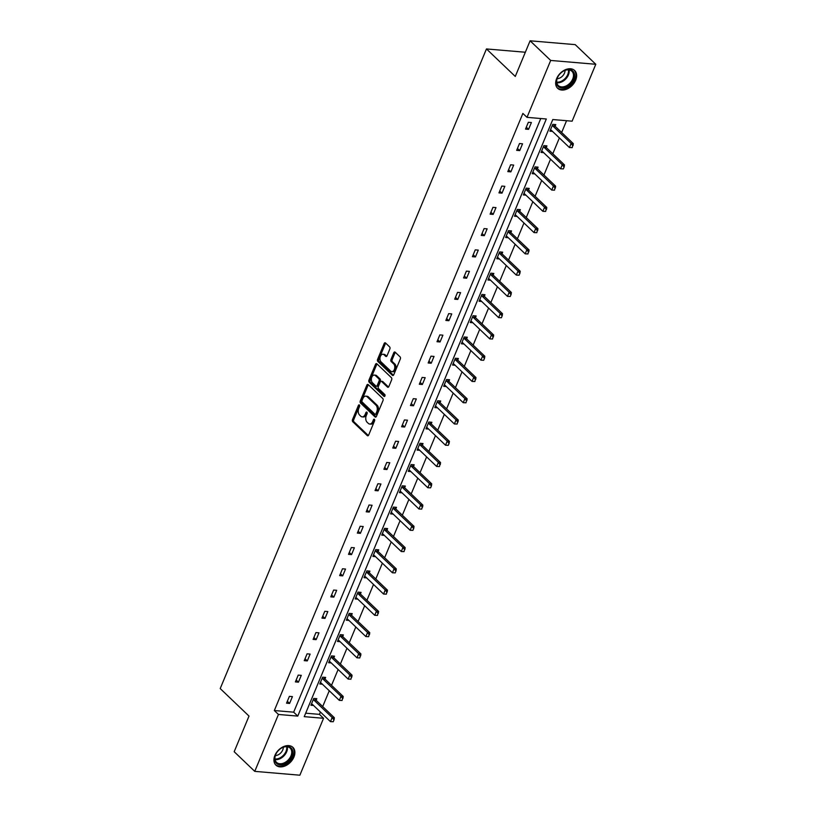 <?xml version="1.0" encoding="UTF-8"?>
<svg xmlns="http://www.w3.org/2000/svg" width="816" height="816" viewBox="0 0 816 816"><rect width="100%" height="100%" fill="white"/><g stroke="black" fill="none" stroke-linecap="round" stroke-linejoin="round"><path stroke-width="1.22" d="M359.377 405.001A1.081 0.683 -85.1 0 0 358.418 405.399L352.502 419.608A1.55 0.979 -85.1 0 0 352.757 421.719L367.302 435.601A1.55 0.979 -85.1 0 0 367.73 435.805A1.55 0.979 -85.1 0 0 368.669 435.04L374.585 420.821A1.081 0.683 -85.1 0 0 373.453 419.74L372.688 421.586A4.957 3.121 -85.1 0 1 369.679 424.045A4.957 3.121 -85.1 0 1 368.322 423.392L367.108 422.239A4.957 3.121 -85.1 0 1 366.302 415.487L367.067 413.651A1.081 0.683 -85.1 0 0 365.935 412.57L365.17 414.406A4.957 3.121 -85.1 0 1 362.161 416.874A4.957 3.121 -85.1 0 1 360.805 416.221L359.591 415.069A4.957 3.121 -85.1 0 1 358.785 408.316L359.55 406.47A1.081 0.683 -85.1 0 0 359.377 405.001M575.657 80.213A12.301 8.507 -46.3 0 1 557.654 88.301A12.301 8.507 -46.3 0 1 556.645 78.591A12.301 8.507 -46.3 0 1 574.637 70.502A12.301 8.507 -46.3 0 1 575.657 80.213M293.913 757.054A12.301 8.507 -46.3 0 1 275.91 765.143A12.301 8.507 -46.3 0 1 274.9 755.443A12.301 8.507 -46.3 0 1 292.903 747.354A12.301 8.507 -46.3 0 1 293.913 757.054M389.864 348.993A1.55 0.979 -85.1 0 0 389.609 346.882L385.529 342.985A1.55 0.979 -85.1 0 0 385.101 342.781A1.55 0.979 -85.1 0 0 384.163 343.556L377.594 359.336A1.55 0.979 -85.1 0 0 377.839 361.447L392.384 375.329A1.55 0.979 -85.1 0 0 392.812 375.533A1.55 0.979 -85.1 0 0 393.751 374.768L400.319 358.979A1.55 0.979 -85.1 0 0 400.075 356.867L395.148 352.165A1.55 0.979 -85.1 0 0 394.72 351.961A1.55 0.979 -85.1 0 0 393.781 352.736L390.966 359.489A1.55 0.979 -85.1 0 0 391.221 361.6L393.659 363.936A4.141 2.611 -85.1 0 1 394.618 368.689A4.141 2.611 -85.1 0 1 391.823 371.637A4.141 2.611 -85.1 0 1 390.68 371.086L381.103 361.947A4.141 2.611 -85.1 0 1 380.144 357.194A4.141 2.611 -85.1 0 1 382.949 354.246A4.141 2.611 -85.1 0 1 384.091 354.787L385.682 356.317A1.55 0.979 -85.1 0 0 386.111 356.521A1.55 0.979 -85.1 0 0 387.049 355.745L389.864 348.993M254.755 771.365L234.182 751.72L249.013 716.081L220.208 688.571L486.458 48.94L515.273 76.439L530.104 40.8L550.688 60.445L595.792 64.28L572.108 121.186L552.789 119.544L304.235 716.652L323.554 718.294L299.87 775.2L254.755 771.365L278.45 714.459L297.769 716.101L546.322 118.993L527.003 117.351L550.688 60.445M527.003 117.351L522.883 113.424L274.329 710.532L278.45 714.459M368.21 384.591A1.55 0.979 -85.1 0 0 367.781 384.387A1.55 0.979 -85.1 0 0 366.843 385.162L360.274 400.942A1.55 0.979 -85.1 0 0 360.519 403.053L375.064 416.945A1.55 0.979 -85.1 0 0 375.493 417.149A1.55 0.979 -85.1 0 0 376.431 416.374L383 400.585A1.55 0.979 -85.1 0 0 382.755 398.483L368.21 384.591M368.934 380.144L375.503 364.354A1.55 0.979 -85.1 0 1 376.441 363.589A1.55 0.979 -85.1 0 1 376.87 363.793L391.415 377.675A1.55 0.979 -85.1 0 1 391.66 379.787L388.855 386.539A1.55 0.979 -85.1 0 1 387.916 387.314A1.55 0.979 -85.1 0 1 387.488 387.11L381.592 381.48A1.55 0.979 -85.1 0 0 381.164 381.276A1.55 0.979 -85.1 0 0 380.225 382.041L378.359 386.529A1.55 0.979 -85.1 0 0 378.614 388.63L384.754 394.495A1.081 0.683 -85.1 0 1 383.969 396.372L369.179 382.255A1.55 0.979 -85.1 0 1 368.934 380.144L370.148 380.246L376.727 364.456L375.503 364.354M530.104 40.8L575.219 44.635L595.792 64.28M525.341 52.244L486.458 48.94M546.261 147.492L546.924 145.88L543.884 145.615L541.049 152.429L543.66 152.653M528.554 190.016L529.227 188.404L526.177 188.139L523.342 194.953L525.963 195.177M510.857 232.54L511.53 230.928L508.48 230.663L505.645 237.476L508.256 237.701M493.15 275.063L493.823 273.452L490.773 273.187L487.937 280L490.559 280.225M475.453 317.587L476.126 315.976L473.076 315.71L470.24 322.524L472.852 322.748M457.745 360.111L458.419 358.499L455.379 358.234L452.533 365.048L455.155 365.272M440.048 402.635L440.722 401.023L437.672 400.758L434.836 407.582L437.458 407.796M422.351 445.159L423.025 443.547L419.975 443.282L417.139 450.106L419.75 450.32M404.644 487.682L405.317 486.071L402.268 485.816L399.432 492.629L402.053 492.844M386.947 530.206L387.62 528.595L384.571 528.34L381.735 535.153L384.346 535.367M369.24 572.73L369.913 571.118L366.874 570.863L364.028 577.677L366.649 577.901M351.543 615.254L352.216 613.642L349.166 613.387L346.331 620.201L348.952 620.425M333.846 657.788L334.519 656.166L331.469 655.911L328.634 662.725L331.245 662.949M316.139 700.312L316.812 698.69L313.762 698.435L310.927 705.248L313.548 705.473M305.674 713.194L319.444 714.367L320.413 712.031M322.687 706.574L329.266 690.764M331.531 685.307L338.12 669.508M340.384 664.051L346.963 648.241M349.238 642.784L355.817 626.974M358.091 621.527L364.67 605.717M366.935 600.26L373.514 584.45M375.788 579.003L382.367 563.193M384.642 557.736L391.221 541.926M393.485 536.479L400.075 520.669M402.339 515.212L408.918 499.402M411.193 493.955L417.772 478.145M420.046 472.688L426.625 456.878M428.89 451.432L435.469 435.622M437.743 430.165L444.322 414.355M446.597 408.898L453.176 393.098M455.44 387.641L462.019 371.831M464.294 366.374L470.873 350.574M473.147 345.117L479.726 329.307M481.991 323.85L488.58 308.05M490.844 302.593L497.423 286.783M499.698 281.326L506.277 265.526M508.552 260.069L515.131 244.259M517.395 238.802L523.974 222.992M526.249 217.546L532.828 201.736M535.102 196.279L541.681 180.469M543.946 175.022L550.525 159.212M552.799 153.755L559.378 137.945M561.653 132.498L566.559 120.717M324.992 679.045L325.666 677.433L322.616 677.168L319.78 683.981L322.391 684.206M342.689 636.521L343.363 634.909L340.313 634.644L337.477 641.458L340.099 641.682M360.397 593.997L361.07 592.385L358.02 592.12L355.184 598.934L357.796 599.158M378.094 551.473L378.767 549.851L375.717 549.596L372.881 556.41L375.503 556.634M395.801 508.949L396.474 507.328L393.424 507.073L390.589 513.886L393.2 514.111M413.498 466.426L414.171 464.804L411.121 464.549L408.286 471.362L410.907 471.587M431.195 423.902L431.868 422.28L428.818 422.025L425.983 428.839L428.604 429.063M448.902 381.378L449.575 379.756L446.525 379.501L443.69 386.315L446.301 386.539M466.599 338.854L467.272 337.232L464.222 336.977L461.387 343.791L464.008 344.015M484.306 296.33L484.979 294.709L481.93 294.454L479.094 301.267L481.705 301.492M502.003 253.807L502.676 252.185L499.627 251.93L496.791 258.743L499.412 258.968M519.7 211.283L520.373 209.661L517.334 209.406L514.488 216.22L517.109 216.444M537.407 168.749L538.081 167.137L535.031 166.882L532.195 173.696L534.806 173.92M555.104 126.225L555.778 124.613L552.728 124.358L549.892 131.172L552.514 131.396M319.444 714.367L323.554 718.294M274.329 710.532L293.658 712.174L540.773 118.524M293.658 712.174L297.769 716.101M531.4 122.543L528.554 129.356L525.514 129.101L528.35 122.278L531.4 122.543M522.546 143.8L519.71 150.613L516.661 150.358L519.496 143.545L522.546 143.8M513.692 165.067L510.857 171.88L507.807 171.625L510.643 164.801L513.692 165.067M504.839 186.323L502.003 193.147L498.964 192.882L501.799 186.068L504.839 186.323M495.995 207.59L493.16 214.404L490.11 214.149L492.946 207.335L495.995 207.59M487.142 228.847L484.306 235.671L481.256 235.406L484.092 228.592L487.142 228.847M478.288 250.114L475.453 256.928L472.403 256.673L475.249 249.859L478.288 250.114M469.445 271.381L466.609 278.195L463.559 277.93L466.395 271.116L469.445 271.381M460.591 292.638L457.756 299.452L454.706 299.197L457.541 292.383L460.591 292.638M451.738 313.905L448.902 320.719L445.852 320.453L448.688 313.64L451.738 313.905M442.894 335.162L440.048 341.975L437.009 341.72L439.844 334.907L442.894 335.162M434.041 356.429L431.205 363.242L428.155 362.977L430.991 356.164L434.041 356.429M425.187 377.686L422.351 384.499L419.302 384.244L422.137 377.431L425.187 377.686M416.333 398.953L413.498 405.766L410.448 405.501L413.294 398.687L416.333 398.953M407.49 420.209L404.654 427.023L401.605 426.768L404.44 419.954L407.49 420.209M398.636 441.476L395.801 448.29L392.751 448.025L395.587 441.211L398.636 441.476M389.783 462.733L386.947 469.547L383.897 469.292L386.733 462.478L389.783 462.733M380.939 484L378.094 490.814L375.054 490.549L377.89 483.735L380.939 484M372.086 505.257L369.25 512.071L366.2 511.816L369.036 505.002L372.086 505.257M363.232 526.524L360.397 533.338L357.347 533.083L360.182 526.259L363.232 526.524M354.379 547.781L351.543 554.594L348.503 554.339L351.339 547.526L354.379 547.781M345.535 569.048L342.7 575.861L339.65 575.606L342.485 568.783L345.535 569.048M336.682 590.305L333.846 597.118L330.796 596.863L333.632 590.05L336.682 590.305M327.828 611.572L324.992 618.385L321.943 618.13L324.788 611.317L327.828 611.572M318.985 632.828L316.149 639.652L313.099 639.387L315.935 632.573L318.985 632.828M310.131 654.095L307.295 660.909L304.246 660.654L307.081 653.84L310.131 654.095M301.277 675.352L298.442 682.176L295.392 681.911L298.228 675.097L301.277 675.352M292.434 696.619L289.588 703.433L286.549 703.178L289.384 696.364L292.434 696.619M289.588 703.433L287.334 701.281M298.442 682.176L296.188 680.014M307.295 660.909L305.031 658.757M316.149 639.652L313.885 637.49M324.992 618.385L322.738 616.233M333.846 597.118L331.592 594.966M342.7 575.861L340.435 573.709M351.543 554.594L349.289 552.442M360.397 533.338L358.142 531.185M369.25 512.071L366.986 509.918M378.094 490.814L375.839 488.662M386.947 469.547L384.693 467.395M395.801 448.29L393.536 446.128M404.654 427.023L402.39 424.871M413.498 405.766L411.244 403.604M422.351 384.499L420.097 382.347M431.205 363.242L428.941 361.08M440.048 341.975L437.794 339.823M448.902 320.719L446.648 318.556M457.756 299.452L455.491 297.299M466.609 278.195L464.345 276.032M475.453 256.928L473.198 254.776M484.306 235.671L482.052 233.509M493.16 214.404L490.895 212.252M502.003 193.147L499.749 190.985M510.857 171.88L508.603 169.728M519.71 150.613L517.446 148.461M528.554 129.356L526.3 127.204M362.161 416.874L363.385 416.976A4.957 3.121 -85.1 0 0 366.394 414.508L365.17 414.406M365.935 412.57L367.149 412.672L366.394 414.508M369.679 424.045L370.903 424.157A4.957 3.121 -85.1 0 0 373.901 421.688L372.688 421.586M373.453 419.74L374.666 419.842L373.901 421.688M358.418 405.399L359.632 405.501L353.726 419.71A1.55 0.979 -85.1 0 0 353.971 421.821L368.342 435.54M368.383 384.764A1.55 0.979 -85.1 0 0 368.067 385.264L361.488 401.054A1.55 0.979 -85.1 0 0 361.743 403.155L376.115 416.874M362.018 400.554A1.081 0.683 -85.1 0 0 362.192 402.033L374.962 414.222A1.081 0.683 -85.1 0 0 375.911 413.824L376.727 411.886A4.957 3.121 -85.1 0 0 375.921 405.134L367.19 396.8A4.957 3.121 -85.1 0 0 365.833 396.148A4.957 3.121 -85.1 0 0 362.824 398.616L362.018 400.554M376.176 414.324A1.081 0.683 -85.1 0 0 377.135 413.926L375.911 413.824M365.833 396.148L367.047 396.25A4.957 3.121 -85.1 0 1 368.414 396.902L377.135 405.236A4.957 3.121 -85.1 0 1 377.941 411.988L377.135 413.926M388.528 387.039L382.806 381.582A1.55 0.979 -85.1 0 0 382.378 381.378L381.164 381.276M384.846 396.137L370.403 382.357L369.179 382.255M375.472 375.635A4.141 2.611 -85.1 0 0 374.33 375.085A4.141 2.611 -85.1 0 0 371.525 378.032A4.141 2.611 -85.1 0 0 372.484 382.786L375.86 386.009A1.55 0.979 -85.1 0 0 376.288 386.213A1.55 0.979 -85.1 0 0 377.227 385.448L379.093 380.96A1.55 0.979 -85.1 0 0 378.838 378.848L375.472 375.635L376.686 375.737A4.141 2.611 -85.1 0 0 375.544 375.187L374.33 375.085M377.084 386.111A1.55 0.979 -85.1 0 0 377.502 386.315A1.55 0.979 -85.1 0 0 378.451 385.55L377.227 385.448M376.686 375.737L380.062 378.961A1.55 0.979 -85.1 0 1 380.307 381.062L378.451 385.55M370.148 380.246A1.55 0.979 -85.1 0 0 370.403 382.357M382.949 354.246L384.163 354.348A4.141 2.611 -85.1 0 1 385.305 354.899L386.723 356.255M391.823 371.637L393.037 371.739A4.141 2.611 -85.1 0 0 395.842 368.791A4.141 2.611 -85.1 0 0 394.883 364.038L393.659 363.936M395.321 352.328A1.55 0.979 -85.1 0 0 394.995 352.838L392.19 359.591A1.55 0.979 -85.1 0 0 392.435 361.702L394.883 364.038M385.703 343.159A1.55 0.979 -85.1 0 0 385.387 343.658L378.808 359.448A1.55 0.979 -85.1 0 0 379.063 361.549L393.434 375.268M333.234 721.732L334.091 719.681L333.234 721.732L330.46 721.619L332.163 717.529L314.058 700.24A1.581 0.989 94.9 0 1 313.834 699.934L313.446 699.21M333.724 719.651L332.163 717.529L334.356 717.713L316.251 700.424A1.581 0.989 94.9 0 1 316.027 700.128L315.2 698.557M311.467 703.943L312.079 704.157A1.581 0.989 94.9 0 1 312.355 704.33L330.46 721.619L332.867 721.691M334.091 719.681L334.356 717.713M342.088 700.465L342.577 698.394L342.088 700.465L339.313 700.352L341.017 696.272L322.901 678.973A1.581 0.989 94.9 0 1 322.677 678.677L322.3 677.943M342.577 698.394L341.017 696.272L343.21 696.456L325.094 679.167A1.581 0.989 94.9 0 1 324.88 678.861L324.044 677.29M320.321 682.686L320.923 682.89A1.581 0.989 94.9 0 1 321.198 683.063L339.313 700.352L341.72 700.434M342.934 698.425L343.21 696.456M350.941 679.198L351.421 677.127L350.941 679.198L348.167 679.096L349.86 675.005L331.755 657.716A1.581 0.989 94.9 0 1 331.531 657.41L331.143 656.676M351.421 677.127L349.86 675.005L352.063 675.189L333.948 657.9A1.581 0.989 94.9 0 1 333.724 657.604L332.897 656.033M329.174 661.419L329.776 661.633A1.581 0.989 94.9 0 1 330.052 661.807L348.167 679.096L350.574 679.167M351.788 677.158L352.063 675.189M284.549 763.939A10.639 7.364 -46.3 0 1 275.788 762.613A10.639 7.364 -46.3 0 1 276.553 752.923A10.639 7.364 -46.3 0 1 280.724 748.558A10.639 7.364 -46.3 0 1 282.948 747.303A10.639 7.364 -46.3 0 1 292.791 751.628A10.639 7.364 -46.3 0 1 284.549 763.939M276.614 752.831A9.853 6.824 133.7 0 0 276.532 762.348A9.853 6.824 133.7 0 0 284.08 762.929A9.853 6.824 133.7 0 0 290.986 755.81A9.853 6.824 133.7 0 0 290.139 748.099A9.853 6.824 133.7 0 0 282.601 747.527A9.853 6.824 133.7 0 0 280.633 748.619M275.359 755.565A7.018 4.855 133.7 0 0 277.858 754.973A7.018 4.855 133.7 0 0 283.305 747.242M275.267 764.419A12.22 8.456 133.7 0 0 275.308 764.459A12.22 8.456 133.7 0 0 284.662 765.163A12.22 8.456 133.7 0 0 293.23 756.34A12.22 8.456 133.7 0 0 292.189 746.783A12.22 8.456 133.7 0 0 292.148 746.742L292.189 746.783M566.294 87.088A10.639 7.364 -46.3 0 1 557.532 85.772A10.639 7.364 -46.3 0 1 558.297 76.082A10.639 7.364 -46.3 0 1 562.469 71.706A10.639 7.364 -46.3 0 1 564.692 70.451A10.639 7.364 -46.3 0 1 574.535 74.776A10.639 7.364 -46.3 0 1 566.294 87.088M558.358 75.98A9.853 6.824 133.7 0 0 558.277 85.507A9.853 6.824 133.7 0 0 565.814 86.078A9.853 6.824 133.7 0 0 572.73 78.958A9.853 6.824 133.7 0 0 571.883 71.247A9.853 6.824 133.7 0 0 564.346 70.676A9.853 6.824 133.7 0 0 562.377 71.777M557.104 78.724A7.018 4.855 133.7 0 0 559.592 78.122A7.018 4.855 133.7 0 0 565.049 70.39M557.053 87.608L557.012 87.577A12.22 8.456 133.7 0 0 557.053 87.608A12.22 8.456 133.7 0 0 566.406 88.322A12.22 8.456 133.7 0 0 574.974 79.489A12.22 8.456 133.7 0 0 573.934 69.931A12.22 8.456 133.7 0 0 573.893 69.901L573.934 69.931M359.785 657.941L360.274 655.86L359.785 657.941L357.01 657.829L358.714 653.738L340.609 636.449A1.581 0.989 94.9 0 1 340.384 636.154L339.997 635.419M360.274 655.86L358.714 653.738L360.907 653.932L342.802 636.643A1.581 0.989 94.9 0 1 342.577 636.337L341.751 634.766M338.028 640.152L338.63 640.366A1.581 0.989 94.9 0 1 338.905 640.54L357.01 657.829L359.428 657.91M360.641 655.901L360.907 653.932M368.638 636.674L369.128 634.603L368.638 636.674L365.864 636.572L367.567 632.482L349.452 615.193A1.581 0.989 94.9 0 1 349.228 614.887L348.85 614.152M369.128 634.603L367.567 632.482L369.76 632.665L351.645 615.376A1.581 0.989 94.9 0 1 351.431 615.08L350.594 613.51M346.871 618.895L347.473 619.109A1.581 0.989 94.9 0 1 347.749 619.283L365.864 636.572L368.271 636.643M369.495 634.634L369.76 632.665M377.492 615.417L377.971 613.336L377.492 615.417L374.717 615.305L376.421 611.215L358.306 593.926A1.581 0.989 94.9 0 1 358.081 593.63L357.694 592.895M377.971 613.336L376.421 611.215L378.614 611.408L360.499 594.119A1.581 0.989 94.9 0 1 360.274 593.813L359.448 592.243M355.725 597.628L356.327 597.842A1.581 0.989 94.9 0 1 356.602 598.016L374.717 615.305L377.125 615.386M378.338 613.367L378.614 611.408M386.345 594.15L386.825 592.079L386.345 594.15L383.561 594.048L385.264 589.958L367.159 572.669A1.581 0.989 94.9 0 1 366.935 572.363L366.547 571.628M386.825 592.079L385.264 589.958L387.457 590.141L369.352 572.852A1.581 0.989 94.9 0 1 369.128 572.557L368.302 570.986M364.579 576.371L365.18 576.586A1.581 0.989 94.9 0 1 365.456 576.759L383.561 594.048L385.978 594.119M387.192 592.11L387.457 590.141M395.189 572.893L396.046 570.843L395.189 572.893L392.414 572.781L394.118 568.691L376.003 551.402A1.581 0.989 94.9 0 1 375.788 551.106L375.401 550.372M395.678 570.812L394.118 568.691L396.311 568.885L378.206 551.596A1.581 0.989 94.9 0 1 377.981 551.29L377.155 549.719M373.422 555.104L374.034 555.319A1.581 0.989 94.9 0 1 374.309 555.492L392.414 572.781L394.822 572.863M396.046 570.843L396.311 568.885M404.042 551.626L404.532 549.556L404.042 551.626L401.268 551.524L402.971 547.434L384.856 530.145A1.581 0.989 94.9 0 1 384.632 529.839L384.244 529.105M404.532 549.556L402.971 547.434L405.164 547.618L387.049 530.329A1.581 0.989 94.9 0 1 386.825 530.023L385.999 528.452M382.276 533.848L382.877 534.062A1.581 0.989 94.9 0 1 383.153 534.235L401.268 551.524L403.675 551.596M404.889 549.586L405.164 547.618M412.896 530.369L413.743 528.319L412.896 530.369L410.122 530.257L411.815 526.167L393.71 508.878A1.581 0.989 94.9 0 1 393.485 508.582L393.098 507.848M413.375 528.289L411.815 526.167L414.018 526.361L395.903 509.072A1.581 0.989 94.9 0 1 395.678 508.766L394.852 507.195M391.129 512.581L391.731 512.795A1.581 0.989 94.9 0 1 392.006 512.968L410.122 530.257L412.529 530.339M413.743 528.319L414.018 526.361M421.739 509.102L422.229 507.032L421.739 509.102L418.965 509L420.668 504.91L402.563 487.621A1.581 0.989 94.9 0 1 402.339 487.315L401.951 486.581M422.229 507.032L420.668 504.91L422.861 505.094L404.756 487.805A1.581 0.989 94.9 0 1 404.532 487.499L403.706 485.928M399.973 491.324L400.585 491.538A1.581 0.989 94.9 0 1 400.86 491.711L418.965 509L421.382 509.072M422.596 507.062L422.861 505.094M430.593 487.846L431.45 485.795L430.593 487.846L427.819 487.733L429.522 483.643L411.407 466.354A1.581 0.989 94.9 0 1 411.182 466.058L410.805 465.324M431.083 485.765L429.522 483.643L431.715 483.837L413.6 466.548A1.581 0.989 94.9 0 1 413.386 466.242L412.549 464.671M408.826 470.057L409.428 470.271A1.581 0.989 94.9 0 1 409.703 470.444L427.819 487.733L430.226 487.815M431.45 485.795L431.715 483.837M439.447 466.579L439.926 464.508L439.447 466.579L436.672 466.477L438.376 462.386L420.26 445.097A1.581 0.989 94.9 0 1 420.036 444.791L419.648 444.057M439.926 464.508L438.376 462.386L440.569 462.57L422.453 445.281A1.581 0.989 94.9 0 1 422.229 444.975L421.403 443.404M417.68 448.8L418.282 449.014A1.581 0.989 94.9 0 1 418.557 449.188L436.672 466.477L439.079 466.548M440.293 464.539L440.569 462.57M448.29 445.322L449.147 443.272L448.29 445.322L445.516 445.21L447.219 441.119L429.114 423.83A1.581 0.989 94.9 0 1 428.89 423.535L428.502 422.8M448.78 443.241L447.219 441.119L449.412 441.313L431.307 424.014A1.581 0.989 94.9 0 1 431.083 423.718L430.256 422.147M426.533 427.533L427.135 427.747A1.581 0.989 94.9 0 1 427.411 427.921L445.516 445.21L447.933 445.291M449.147 443.272L449.412 441.313M457.144 424.055L457.633 421.984L457.144 424.055L454.369 423.953L456.073 419.863L437.957 402.574A1.581 0.989 94.9 0 1 437.743 402.268L437.356 401.533M457.633 421.984L456.073 419.863L458.266 420.046L440.161 402.757A1.581 0.989 94.9 0 1 439.936 402.451L439.11 400.88M435.377 406.276L435.979 406.48A1.581 0.989 94.9 0 1 436.264 406.664L454.369 423.953L456.776 424.024M458 422.015L458.266 420.046M465.997 402.798L466.477 400.717L465.997 402.798L463.223 402.686L464.926 398.596L446.811 381.307A1.581 0.989 94.9 0 1 446.587 381.011L446.199 380.276M466.477 400.717L464.926 398.596L467.119 398.779L449.004 381.49A1.581 0.989 94.9 0 1 448.78 381.194L447.953 379.624M444.23 385.009L444.832 385.223A1.581 0.989 94.9 0 1 445.108 385.397L463.223 402.686L465.63 402.767M466.844 400.748L467.119 398.779M474.851 381.531L475.33 379.46L474.851 381.531L472.066 381.429L473.77 377.339L455.665 360.05A1.581 0.989 94.9 0 1 455.44 359.744L455.053 359.009M475.33 379.46L473.77 377.339L475.963 377.522L457.858 360.233A1.581 0.989 94.9 0 1 457.633 359.927L456.807 358.357M453.084 363.752L453.686 363.956A1.581 0.989 94.9 0 1 453.961 364.13L472.066 381.429L474.484 381.5M475.697 379.491L475.963 377.522M483.694 360.274L484.551 358.224L483.694 360.274L480.92 360.162L482.623 356.072L464.508 338.783A1.581 0.989 94.9 0 1 464.294 338.477L463.906 337.753M484.184 358.193L482.623 356.072L484.816 356.255L466.711 338.966A1.581 0.989 94.9 0 1 466.487 338.671L465.661 337.1M461.927 342.485L462.539 342.7A1.581 0.989 94.9 0 1 462.815 342.873L480.92 360.162L483.327 360.244M484.551 358.224L484.816 356.255M492.548 339.007L493.037 336.937L492.548 339.007L489.773 338.895L491.477 334.815L473.362 317.526A1.581 0.989 94.9 0 1 473.137 317.22L472.75 316.486M493.037 336.937L491.477 334.815L493.67 334.999L475.555 317.71A1.581 0.989 94.9 0 1 475.34 317.404L474.504 315.833M470.781 321.229L471.383 321.433A1.581 0.989 94.9 0 1 471.658 321.606L489.773 338.895L492.181 338.977M493.394 336.967L493.67 334.999M501.401 317.75L502.248 315.7L501.401 317.75L498.627 317.638L500.32 313.548L482.215 296.259A1.581 0.989 94.9 0 1 481.991 295.953L481.603 295.229M501.881 315.67L500.32 313.548L502.523 313.732L484.408 296.443A1.581 0.989 94.9 0 1 484.184 296.147L483.358 294.576M479.635 299.962L480.236 300.176A1.581 0.989 94.9 0 1 480.512 300.349L498.627 317.638L501.034 317.72M502.248 315.7L502.523 313.732M510.245 296.483L511.102 294.443L510.245 296.483L507.47 296.371L509.174 292.291L491.069 275.002A1.581 0.989 94.9 0 1 490.844 274.696L490.457 273.962M510.734 294.413L509.174 292.291L511.367 292.475L493.262 275.186A1.581 0.989 94.9 0 1 493.037 274.88L492.211 273.309M488.488 278.705L489.09 278.909A1.581 0.989 94.9 0 1 489.365 279.082L507.47 296.371L509.888 296.453M511.102 294.443L511.367 292.475M519.098 275.227L519.955 273.176L519.098 275.227L516.324 275.114L518.027 271.024L499.912 253.735A1.581 0.989 94.9 0 1 499.688 253.429L499.31 252.705M519.588 273.146L518.027 271.024L520.22 271.208L502.105 253.919A1.581 0.989 94.9 0 1 501.891 253.623L501.055 252.052M497.332 257.438L497.933 257.652A1.581 0.989 94.9 0 1 498.209 257.825L516.324 275.114L518.731 275.186M519.955 273.176L520.22 271.208M527.952 253.96L528.431 251.889L527.952 253.96L525.178 253.847L526.881 249.767L508.766 232.468A1.581 0.989 94.9 0 1 508.541 232.172L508.154 231.438M528.431 251.889L526.881 249.767L529.074 249.951L510.959 232.662A1.581 0.989 94.9 0 1 510.734 232.356L509.908 230.785M506.185 236.171L506.787 236.385A1.581 0.989 94.9 0 1 507.062 236.558L525.178 253.847L527.585 253.929M528.799 251.92L529.074 249.951M536.806 232.693L537.285 230.622L536.806 232.693L534.021 232.591L535.724 228.5L517.619 211.211A1.581 0.989 94.9 0 1 517.395 210.905L517.007 210.171M537.285 230.622L535.724 228.5L537.917 228.684L519.812 211.395A1.581 0.989 94.9 0 1 519.588 211.099L518.762 209.528M515.039 214.914L515.641 215.128A1.581 0.989 94.9 0 1 515.916 215.302L534.021 232.591L536.438 232.662M537.652 230.653L537.917 228.684M545.649 211.436L546.139 209.355L545.649 211.436L542.875 211.324L544.578 207.233L526.463 189.944A1.581 0.989 94.9 0 1 526.249 189.649L525.861 188.914M546.139 209.355L544.578 207.233L546.771 207.427L528.666 190.138A1.581 0.989 94.9 0 1 528.442 189.832L527.615 188.261M523.882 193.647L524.484 193.861A1.581 0.989 94.9 0 1 524.77 194.035L542.875 211.324L545.282 211.405M546.506 209.396L546.771 207.427M554.503 190.169L554.992 188.098L554.503 190.169L551.728 190.067L553.432 185.977L535.316 168.688A1.581 0.989 94.9 0 1 535.092 168.382L534.704 167.647M554.992 188.098L553.432 185.977L555.625 186.16L537.509 168.871A1.581 0.989 94.9 0 1 537.285 168.575L536.459 167.005M532.736 172.39L533.338 172.604A1.581 0.989 94.9 0 1 533.613 172.778L551.728 190.067L554.135 190.138M555.349 188.129L555.625 186.16M563.356 168.912L564.203 166.862L563.356 168.912L560.582 168.8L562.275 164.71L544.17 147.421A1.581 0.989 94.9 0 1 543.946 147.125L543.558 146.39M563.836 166.831L562.275 164.71L564.478 164.903L546.363 147.614A1.581 0.989 94.9 0 1 546.139 147.308L545.312 145.738M541.589 151.123L542.191 151.337A1.581 0.989 94.9 0 1 542.467 151.511L560.582 168.8L562.989 168.881M564.203 166.862L564.478 164.903M572.2 147.645L572.689 145.574L572.2 147.645L569.425 147.543L571.129 143.453L553.024 126.164A1.581 0.989 94.9 0 1 552.799 125.858L552.412 125.123M572.689 145.574L571.129 143.453L573.322 143.636L555.217 126.347A1.581 0.989 94.9 0 1 554.992 126.041L554.166 124.481M550.433 129.866L551.045 130.081A1.581 0.989 94.9 0 1 551.32 130.254L569.425 147.543L571.832 147.614M573.056 145.605L573.322 143.636M368.179 435.683L367.302 435.601M353.971 421.821L352.757 421.719M353.726 419.71L352.502 419.608M375.952 417.017L375.064 416.945M361.743 403.155L360.519 403.053M361.488 401.054L360.274 400.942M368.067 385.264L366.843 385.162M377.941 411.988L376.727 411.886M377.135 405.236L375.921 405.134M368.414 396.902L367.19 396.8M388.365 387.182L387.488 387.11M382.806 381.582L381.592 381.48M384.591 396.423L383.969 396.372M380.307 381.062L379.093 380.96M380.062 378.961L378.838 378.848M386.56 356.388L385.682 356.317M385.305 354.899L384.091 354.787M392.435 361.702L391.221 361.6M392.19 359.591L390.966 359.489M394.995 352.838L393.781 352.736M393.271 375.411L392.384 375.329M379.063 361.549L377.839 361.447M378.808 359.448L377.594 359.336M385.387 343.658L384.163 343.556M316.027 700.128L313.834 699.934M316.251 700.424L314.058 700.24M324.88 678.861L322.677 678.677M325.094 679.167L322.901 678.973M333.724 657.604L331.531 657.41M333.948 657.9L331.755 657.716M287.324 746.762A9.853 6.824 -46.3 0 1 279.786 758.829A9.853 6.824 -46.3 0 1 275.063 759.594M274.972 758.951A9.527 6.599 133.7 0 0 279.358 758.186A9.527 6.599 133.7 0 0 286.671 746.691M569.068 69.911A9.853 6.824 -46.3 0 1 561.53 81.988A9.853 6.824 -46.3 0 1 556.808 82.753M556.706 82.11A9.527 6.599 133.7 0 0 561.102 81.345A9.527 6.599 133.7 0 0 568.415 69.85M342.577 636.337L340.384 636.154M342.802 636.643L340.609 636.449M351.431 615.08L349.228 614.887M351.645 615.376L349.452 615.193M360.274 593.813L358.081 593.63M360.499 594.119L358.306 593.926M369.128 572.557L366.935 572.363M369.352 572.852L367.159 572.669M377.981 551.29L375.788 551.106M378.206 551.596L376.003 551.402M386.825 530.023L384.632 529.839M387.049 530.329L384.856 530.145M395.678 508.766L393.485 508.582M395.903 509.072L393.71 508.878M404.532 487.499L402.339 487.315M404.756 487.805L402.563 487.621M413.386 466.242L411.182 466.058M413.6 466.548L411.407 466.354M422.229 444.975L420.036 444.791M422.453 445.281L420.26 445.097M431.083 423.718L428.89 423.535M431.307 424.014L429.114 423.83M439.936 402.451L437.743 402.268M440.161 402.757L437.957 402.574M448.78 381.194L446.587 381.011M449.004 381.49L446.811 381.307M457.633 359.927L455.44 359.744M457.858 360.233L455.665 360.05M466.487 338.671L464.294 338.477M466.711 338.966L464.508 338.783M475.34 317.404L473.137 317.22M475.555 317.71L473.362 317.526M484.184 296.147L481.991 295.953M484.408 296.443L482.215 296.259M493.037 274.88L490.844 274.696M493.262 275.186L491.069 275.002M501.891 253.623L499.688 253.429M502.105 253.919L499.912 253.735M510.734 232.356L508.541 232.172M510.959 232.662L508.766 232.468M519.588 211.099L517.395 210.905M519.812 211.395L517.619 211.211M528.442 189.832L526.249 189.649M528.666 190.138L526.463 189.944M537.285 168.575L535.092 168.382M537.509 168.871L535.316 168.688M546.139 147.308L543.946 147.125M546.363 147.614L544.17 147.421M554.992 126.041L552.799 125.858M555.217 126.347L553.024 126.164M376.472 414.467L375.258 414.365M377.502 386.315L376.288 386.213"/></g></svg>
